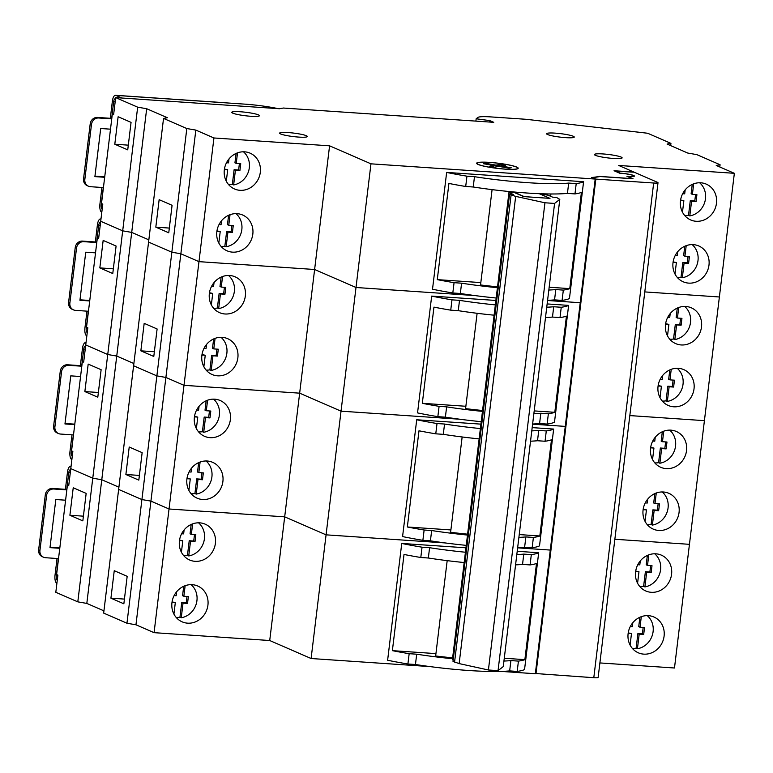 <?xml version="1.0" encoding="UTF-8"?>
<svg xmlns="http://www.w3.org/2000/svg" width="773" height="773" viewBox="0 0 773 773"><rect width="100%" height="100%" fill="white"/><g stroke="black" fill="none" stroke-linecap="round" stroke-linejoin="round"><path stroke-width="1.16" d="M671.573 574.281A19.528 17.866 -66.5 0 1 645.793 590.978A19.528 17.866 -66.5 0 1 635.599 571.846A19.528 17.866 -66.5 0 1 661.379 555.149A19.528 17.866 -66.5 0 1 671.573 574.281M641.764 586.562A19.528 17.866 -66.5 0 1 639.967 586.707M664.094 636.121A19.528 17.866 -66.5 0 1 638.314 652.808A19.528 17.866 -66.5 0 1 628.111 633.676A19.528 17.866 -66.5 0 1 653.89 616.989A19.528 17.866 -66.5 0 1 664.094 636.121M634.275 648.402A19.528 17.866 -66.5 0 1 632.478 648.547M179.433 540.868A19.528 17.866 113.5 0 0 189.627 560A19.528 17.866 113.5 0 0 215.406 543.313A19.528 17.866 113.5 0 0 205.212 524.181A19.528 17.866 113.5 0 0 179.433 540.868M183.8 555.739A19.528 17.866 113.5 0 0 185.597 555.594M171.944 602.708A19.528 17.866 113.5 0 0 182.148 621.84A19.528 17.866 113.5 0 0 207.927 605.153A19.528 17.866 113.5 0 0 197.724 586.011A19.528 17.866 113.5 0 0 171.944 602.708M176.312 617.569A19.528 17.866 113.5 0 0 178.109 617.424M599.896 662.934L674.481 667.998L734.35 173.307L618.7 165.461L633.966 172.089L614.052 170.736L619.743 173.22A9.769 1.227 -173.1 0 1 620.381 173.258A9.769 1.227 -173.1 0 1 633.696 176.012A9.769 1.227 -173.1 0 1 627.628 176.408A9.769 1.227 -173.1 0 1 626.971 176.36L632.159 178.611L599.481 176.399A138.821 17.402 -173.1 0 1 591.683 177.519L595.2 179.046L535.331 673.737L501.068 671.408M135.961 624.787L150.928 501.117L141.913 499.561L118.636 489.435L103.669 613.105L126.956 623.231L135.961 624.787L154.069 632.662L269.719 640.517L311.104 658.519L429.981 666.587M103.94 610.863L86.818 603.413L77.802 601.858L55.811 592.292L57.888 575.122L56.603 574.552L67.406 485.231L68.7 485.802L72.855 451.442L71.56 450.881L82.373 361.561L83.668 362.122L87.822 327.771L86.528 327.211L97.34 237.891L98.635 238.451L102.79 204.101L101.495 203.541L112.307 114.22L113.602 114.781L115.679 97.601L279.507 108.732L283.353 108.036L493.763 122.327L489.889 120.636L476.168 118.762L477.849 117.448A20.929 2.619 6.9 0 1 490.662 116.897L526.21 119.303L647.648 133.246L670.935 143.372L670.655 145.614M68.797 484.99L67.406 485.231M86.818 603.413L101.775 479.743L118.907 487.193L101.775 479.743L92.77 478.187L70.778 468.622L92.77 478.187L107.737 354.507L85.745 344.951L107.737 354.507L122.694 230.837L100.712 221.281L122.694 230.837L137.662 107.167L115.679 97.601M154.069 632.662L169.036 508.992L150.928 501.117L169.036 508.992L284.686 516.847L329.578 145.826L213.937 137.971L195.83 130.096L186.815 128.54L163.538 118.414L167.374 117.728L146.677 108.722L137.662 107.167M311.104 658.519L326.071 534.839L284.686 516.847L269.719 640.517M329.578 145.826L370.972 163.828L326.071 534.839L444.939 542.917L326.071 534.839L284.686 516.847L169.036 508.992L184.003 385.321L299.653 393.167L341.038 411.168L459.906 419.237L341.038 411.168L299.653 393.167L184.003 385.321L198.97 261.651L314.621 269.497L356.005 287.498L474.873 295.566L356.005 287.498L314.621 269.497L198.97 261.651L213.937 137.971M517.63 547.844L550.299 550.067L517.63 547.844M614.864 539.264L689.448 544.327L614.864 539.264M69.899 515.253L82.837 520.876L86.161 493.387L73.232 487.763L69.899 515.253L83.407 516.171M77.802 601.858L92.77 478.187L101.775 479.743L116.742 356.073L107.737 354.507L116.742 356.073L131.71 232.402L122.694 230.837L131.71 232.402L146.677 108.722M517.185 671.418L509.658 670.906L510.905 660.596L518.432 661.108L517.185 671.418A88.943 11.151 -173.1 0 0 524.548 669.544L538.684 552.743A88.943 11.151 -173.1 0 1 531.322 554.618L523.785 554.106A83.706 10.493 -173.1 0 1 516.818 554.56M515.572 564.86A83.706 10.493 6.9 0 0 522.538 564.406L530.075 564.918L531.322 554.618M530.075 564.918A88.943 11.151 6.9 0 0 536.51 563.459L524.867 659.649L504.267 658.248M518.432 661.108A88.943 11.151 6.9 0 0 524.867 659.649M435.933 653.61L392.375 650.653L404.018 554.463A88.943 11.151 6.9 0 0 420.802 557.497L422.048 547.197A88.943 11.151 -173.1 0 1 401.747 543.448L465.955 547.806M509.658 670.906A83.706 10.493 -173.1 0 1 415.449 664.509L407.912 663.997A88.943 11.151 -173.1 0 1 387.621 660.248L401.747 543.448M407.912 663.997L409.159 653.687L416.695 654.2A83.706 10.493 6.9 0 0 452.534 658.731M392.375 650.653A88.943 11.151 6.9 0 0 409.159 653.687M522.538 564.406L523.785 554.106M465.423 552.231A83.706 10.493 -173.1 0 1 429.585 547.709L422.048 547.197M420.802 557.497L428.339 558.009L429.585 547.709M428.339 558.009A83.706 10.493 6.9 0 0 464.177 562.541M415.449 664.509L416.695 654.2M503.928 661.05A83.706 10.493 6.9 0 0 510.905 660.596M447.181 560.647L435.653 655.968A76.73 9.614 6.9 0 0 452.64 657.842M126.956 623.231L141.913 499.561L118.636 489.435L163.538 118.414M110.925 598.176L123.854 603.8L127.178 576.32L114.249 570.696L110.925 598.176L124.424 599.094M517.214 551.284L538.684 552.743M191.086 584.649A18.832 17.228 113.5 0 1 196.245 603.945A18.832 17.228 113.5 0 1 181.259 617.772L183.027 603.124L187.53 603.433L188.361 596.563L183.858 596.254L185.133 585.712M181.259 617.772L179.964 617.212A18.832 17.228 -66.5 0 1 176.186 617.424M171.993 602.38L175.316 602.602L173.925 614.081M176.631 591.78L176.147 595.732L174.128 595.596M172.06 601.906L175.316 602.602M179.964 617.212L181.732 602.563L186.235 602.872L187.008 596.466M183.858 596.254L182.563 595.693L183.703 586.292M181.732 602.563L183.027 603.124M186.235 602.872L187.53 603.433M198.564 522.819A18.832 17.228 113.5 0 1 203.724 542.115A18.832 17.228 113.5 0 1 188.738 555.942L190.516 541.293L195.009 541.593L195.84 534.723L191.346 534.414L192.622 523.872M188.738 555.942L187.443 555.381A18.832 17.228 -66.5 0 1 183.665 555.584M179.471 540.54L182.805 540.762L181.413 552.251M184.109 529.94L183.636 533.892L181.607 533.756M179.539 540.066L182.805 540.762M187.443 555.381L189.221 540.723L193.714 541.032L194.487 534.636M191.346 534.414L190.052 533.853L191.182 524.461M189.221 540.723L190.516 541.293M193.714 541.032L195.009 541.593M647.252 615.627A18.832 17.228 113.5 0 1 652.412 634.923A18.832 17.228 113.5 0 1 637.425 648.75L639.194 634.092L643.696 634.401L644.527 627.531L640.025 627.222L641.3 616.68M637.425 648.75L636.131 648.189A18.832 17.228 -66.5 0 1 632.353 648.392M628.159 633.348L631.483 633.57L630.092 645.059M632.797 622.748L632.314 626.7L630.295 626.565M628.227 632.874L631.483 633.57M636.131 648.189L637.899 633.531L642.402 633.841L643.175 627.444M640.025 627.222L638.73 626.661L639.87 617.269M637.899 633.531L639.194 634.092M642.402 633.841L643.696 634.401M654.731 553.787A18.832 17.228 113.5 0 1 659.891 573.083A18.832 17.228 113.5 0 1 644.904 586.91L646.682 572.262L651.175 572.561L652.006 565.691L647.513 565.392L648.789 554.85M644.904 586.91L643.609 586.349A18.832 17.228 -66.5 0 1 639.831 586.562M635.638 571.508L638.971 571.74L637.58 583.219M640.276 560.918L639.802 564.87L637.773 564.725M635.706 571.044L638.971 571.74M643.609 586.349L645.387 571.701L649.88 572.001L650.653 565.604M647.513 565.392L646.218 564.831L647.349 555.429M645.387 571.701L646.682 572.262M649.88 572.001L651.175 572.561M71.039 466.457L70.903 466.399A6.976 2.686 -86.1 0 0 70.546 466.312A6.976 2.686 -86.1 0 0 67.483 472.148L65.405 489.319L52.554 488.449L53.849 489.009L66.7 489.879L68.778 472.709L70.275 472.805M70.623 469.897L70.488 469.829A3.488 1.343 -86.1 0 0 70.314 469.791A3.488 1.343 -86.1 0 0 68.778 472.709M57.038 558.502L55.018 575.209A6.976 2.686 -86.1 0 0 56.767 583.2L56.902 583.257M57.801 575.866L56.303 575.769A3.488 1.343 -86.1 0 0 57.183 579.76L57.318 579.827M65.599 500.199L55.82 499.532L49.994 547.632L59.772 548.289M53.849 489.009A6.976 6.377 113.5 0 0 46.593 495.445L39.945 550.415A6.976 6.377 113.5 0 0 43.588 557.246A6.976 6.377 113.5 0 0 45.539 557.72L58.39 558.589L56.303 575.769M59.83 547.825L50.052 547.158M43.588 557.246L42.293 556.686A6.976 6.377 -66.5 0 1 38.65 549.845L45.298 494.884A6.976 6.377 -66.5 0 1 52.554 488.449M66.7 489.879L65.405 489.319M686.54 450.611A19.528 17.866 -66.5 0 1 660.76 467.298A19.528 17.866 -66.5 0 1 650.566 448.166A19.528 17.866 -66.5 0 1 676.346 431.479A19.528 17.866 -66.5 0 1 686.54 450.611M656.721 462.892A19.528 17.866 -66.5 0 1 654.924 463.037M679.061 512.451A19.528 17.866 -66.5 0 1 653.282 529.138A19.528 17.866 -66.5 0 1 643.078 510.006A19.528 17.866 -66.5 0 1 668.858 493.319A19.528 17.866 -66.5 0 1 679.061 512.451M649.243 524.722A19.528 17.866 -66.5 0 1 647.445 524.867M194.4 417.198A19.528 17.866 113.5 0 0 204.594 436.33A19.528 17.866 113.5 0 0 230.373 419.642A19.528 17.866 113.5 0 0 220.179 400.511A19.528 17.866 113.5 0 0 194.4 417.198M198.758 432.068A19.528 17.866 113.5 0 0 200.555 431.914M186.911 479.038A19.528 17.866 113.5 0 0 197.115 498.17A19.528 17.866 113.5 0 0 222.895 481.473A19.528 17.866 113.5 0 0 212.691 462.341A19.528 17.866 113.5 0 0 186.911 479.038M191.279 493.899A19.528 17.866 113.5 0 0 193.076 493.754M195.83 130.096L180.863 253.776L198.97 261.651L180.863 253.776L171.848 252.211L180.863 253.776L165.895 377.446L184.003 385.321L165.895 377.446L156.88 375.881L165.895 377.446L150.928 501.117L141.913 499.561L156.88 375.881L133.603 365.764L156.88 375.881L171.848 252.211L148.571 242.084L171.848 252.211L186.815 128.54M83.764 361.31L82.373 361.561M133.874 363.523L116.742 356.073L133.874 363.523M532.597 424.174L565.266 426.396L532.597 424.174M629.831 415.584L704.416 420.657L629.831 415.584M84.866 391.573L97.804 397.206L101.128 369.716L88.19 364.093L84.866 391.573L98.374 392.491M532.153 547.748L524.616 547.236L525.872 536.926L533.399 537.438L532.153 547.748A88.943 11.151 -173.1 0 0 539.515 545.873L553.652 429.073A88.943 11.151 -173.1 0 1 546.289 430.938L538.752 430.435A83.706 10.493 -173.1 0 1 531.785 430.88M530.539 441.19A83.706 10.493 6.9 0 0 537.506 440.736L545.042 441.248L546.289 430.938M545.042 441.248A88.943 11.151 6.9 0 0 551.478 439.789L539.834 535.979L519.234 534.578M533.399 537.438A88.943 11.151 6.9 0 0 539.834 535.979M450.901 529.94L407.342 526.983L418.985 430.793A88.943 11.151 6.9 0 0 435.769 433.827L437.016 423.527A88.943 11.151 -173.1 0 1 416.715 419.768L480.922 424.135M466.254 545.361A83.706 10.493 -173.1 0 1 430.416 540.839L422.879 540.327A88.943 11.151 -173.1 0 1 402.578 536.578L416.715 419.768M422.879 540.327L424.126 530.017L431.663 530.529A83.706 10.493 6.9 0 0 467.501 535.061M407.342 526.983A88.943 11.151 6.9 0 0 424.126 530.017M537.506 440.736L538.752 430.435M480.391 428.561A83.706 10.493 -173.1 0 1 444.543 424.039L437.016 423.527M435.769 433.827L443.296 434.339L444.543 424.039M443.296 434.339A83.706 10.493 6.9 0 0 479.134 438.871M430.416 540.839L431.663 530.529M524.616 547.236A83.706 10.493 -173.1 0 1 517.649 547.69M518.896 537.38A83.706 10.493 6.9 0 0 525.872 536.926M462.148 436.967L450.611 532.288A76.73 9.614 6.9 0 0 467.607 534.172M125.883 474.506L138.821 480.13L142.145 452.649L129.217 447.026L125.883 474.506L139.391 475.424M532.182 427.614L553.652 429.073M669.698 430.117A18.832 17.228 113.5 0 1 674.858 449.413A18.832 17.228 113.5 0 1 659.871 463.24L661.64 448.591L666.142 448.891L666.973 442.021L662.471 441.721L663.756 431.17M659.871 463.24L658.577 462.679A18.832 17.228 -66.5 0 1 654.799 462.892M650.605 447.838L653.939 448.06L652.547 459.549M655.243 437.238L654.77 441.19L652.741 441.054M650.673 447.364L653.939 448.06M658.577 462.679L660.355 448.021L664.848 448.33L665.621 441.934M662.471 441.721L661.186 441.151L662.316 431.759M660.355 448.021L661.64 448.591M664.848 448.33L666.142 448.891M206.053 460.979A18.832 17.228 113.5 0 1 211.213 480.275A18.832 17.228 113.5 0 1 196.226 494.102L197.994 479.453L202.487 479.762L203.328 472.883L198.825 472.583L200.101 462.041M196.226 494.102L194.931 493.541A18.832 17.228 -66.5 0 1 191.153 493.754M186.96 478.7L190.284 478.931L188.892 490.411M191.598 468.109L191.115 472.061L189.095 471.916M187.027 478.236L190.284 478.931M194.931 493.541L196.7 478.893L201.202 479.192L201.975 472.796M198.825 472.583L197.53 472.023L198.671 462.621M196.7 478.893L197.994 479.453M201.202 479.192L202.487 479.762M662.219 491.947A18.832 17.228 113.5 0 1 667.379 511.243A18.832 17.228 113.5 0 1 652.393 525.08L654.161 510.422L658.654 510.731L659.495 503.861L654.992 503.552L656.267 493.01M652.393 525.08L651.098 524.509A18.832 17.228 -66.5 0 1 647.32 524.722M643.126 509.678L646.45 509.9L645.059 521.389M647.764 499.078L647.281 503.03L645.262 502.894M643.194 509.204L646.45 509.9M651.098 524.509L652.866 509.861L657.369 510.17L658.142 503.764M654.992 503.552L653.697 502.991L654.837 493.589M652.866 509.861L654.161 510.422M657.369 510.17L658.654 510.731M213.532 399.139A18.832 17.228 113.5 0 1 218.691 418.435A18.832 17.228 113.5 0 1 203.705 432.271L205.473 417.613L209.976 417.922L210.807 411.052L206.304 410.743L207.589 400.201M203.705 432.271L202.41 431.701A18.832 17.228 -66.5 0 1 198.632 431.914M194.438 416.869L197.772 417.091L196.381 428.58M199.076 406.269L198.603 410.221L196.574 410.086M194.506 416.396L197.772 417.091M202.41 431.701L204.188 417.053L208.681 417.362L209.454 410.956M206.304 410.743L205.019 410.183L206.149 400.791M204.188 417.053L205.473 417.613M208.681 417.362L209.976 417.922M86.006 342.787L85.871 342.729A6.976 2.686 -86.1 0 0 85.513 342.632A6.976 2.686 -86.1 0 0 82.45 348.468L80.373 365.648L67.522 364.779L68.816 365.339L81.667 366.209L83.745 349.038L85.243 349.135M85.59 346.217L85.455 346.159A3.488 1.343 -86.1 0 0 85.272 346.12A3.488 1.343 -86.1 0 0 83.745 349.038M72.005 434.822L69.976 451.529A6.976 2.686 -86.1 0 0 71.734 459.529L71.87 459.587M72.768 452.195L71.271 452.099A3.488 1.343 -86.1 0 0 72.15 456.089L72.285 456.147M80.566 376.528L70.778 375.862L64.961 423.962L74.739 424.619M68.816 365.339A6.976 6.377 113.5 0 0 61.56 371.774L54.912 426.735A6.976 6.377 113.5 0 0 58.555 433.576A6.976 6.377 113.5 0 0 60.507 434.049L73.348 434.919L71.271 452.099M74.797 424.155L65.019 423.488M58.555 433.576L57.26 433.006A6.976 6.377 -66.5 0 1 53.617 426.174L60.265 371.214A6.976 6.377 -66.5 0 1 67.522 364.779M81.667 366.209L80.373 365.648M701.507 326.94A19.528 17.866 -66.5 0 1 675.728 343.627A19.528 17.866 -66.5 0 1 665.524 324.496A19.528 17.866 -66.5 0 1 691.304 307.809A19.528 17.866 -66.5 0 1 701.507 326.94M671.689 339.212A19.528 17.866 -66.5 0 1 669.891 339.366M694.028 388.771A19.528 17.866 -66.5 0 1 668.249 405.467A19.528 17.866 -66.5 0 1 658.045 386.336A19.528 17.866 -66.5 0 1 683.825 369.639A19.528 17.866 -66.5 0 1 694.028 388.771M664.21 401.052A19.528 17.866 -66.5 0 1 662.413 401.197M209.357 293.527A19.528 17.866 113.5 0 0 219.561 312.659A19.528 17.866 113.5 0 0 245.341 295.972A19.528 17.866 113.5 0 0 235.137 276.831A19.528 17.866 113.5 0 0 209.357 293.527M213.725 308.388A19.528 17.866 113.5 0 0 215.522 308.243M201.879 355.358A19.528 17.866 113.5 0 0 212.082 374.499A19.528 17.866 113.5 0 0 237.862 357.802A19.528 17.866 113.5 0 0 227.658 338.671A19.528 17.866 113.5 0 0 201.879 355.358M206.246 370.228A19.528 17.866 113.5 0 0 208.043 370.083M98.731 237.64L97.34 237.891M148.841 239.852L131.71 232.402L148.841 239.852M547.564 300.504L580.233 302.726L547.564 300.504M644.788 291.914L719.383 296.977L644.788 291.914M99.833 267.902L112.771 273.526L116.095 246.046L103.157 240.422L99.833 267.902L113.341 268.82M547.12 424.068L539.583 423.556L540.829 413.255L548.366 413.768L547.12 424.068A88.943 11.151 -173.1 0 0 554.483 422.203L568.619 305.393A88.943 11.151 -173.1 0 1 561.256 307.268L553.719 306.755A83.706 10.493 -173.1 0 1 546.753 307.21M545.506 317.519A83.706 10.493 6.9 0 0 552.473 317.065L560.01 317.577L561.256 307.268M560.01 317.577A88.943 11.151 6.9 0 0 566.445 316.118L554.801 412.309L534.201 410.907M548.366 413.768A88.943 11.151 6.9 0 0 554.801 412.309M465.868 406.269L422.309 403.313L433.953 307.123A88.943 11.151 6.9 0 0 450.736 310.157L451.983 299.847A88.943 11.151 -173.1 0 1 431.682 296.098L495.889 300.455M481.221 421.691A83.706 10.493 -173.1 0 1 445.383 417.159L437.847 416.657A88.943 11.151 -173.1 0 1 417.546 412.898L431.682 296.098M437.847 416.657L439.093 406.347L446.63 406.859A83.706 10.493 6.9 0 0 482.468 411.381M422.309 403.313A88.943 11.151 6.9 0 0 439.093 406.347M552.473 317.065L553.719 306.755M495.348 304.891A83.706 10.493 -173.1 0 1 459.51 300.359L451.983 299.847M450.736 310.157L458.263 310.669L459.51 300.359M458.263 310.669A83.706 10.493 6.9 0 0 494.102 315.191M445.383 417.159L446.63 406.859M539.583 423.556A83.706 10.493 -173.1 0 1 532.616 424.01M533.863 413.71A83.706 10.493 6.9 0 0 540.829 413.255M477.115 313.297L465.578 408.617A76.73 9.614 6.9 0 0 482.574 410.502M140.85 350.836L153.788 356.459L157.112 328.979L144.184 323.346L140.85 350.836L154.358 351.754M547.149 303.934L568.619 305.393M228.499 275.468A18.832 17.228 113.5 0 1 233.659 294.764A18.832 17.228 113.5 0 1 218.672 308.591L220.44 293.943L224.943 294.252L225.774 287.382L221.271 287.073L222.547 276.531M218.672 308.591L217.377 308.031A18.832 17.228 -66.5 0 1 213.599 308.243M209.406 293.199L212.73 293.421L211.348 304.9M214.044 282.599L213.561 286.551L211.541 286.416M209.473 292.725L212.73 293.421M217.377 308.031L219.146 293.382L223.648 293.682L224.421 287.285M221.271 287.073L219.986 286.512L221.117 277.111M219.146 293.382L220.44 293.943M223.648 293.682L224.943 294.252M684.665 306.437A18.832 17.228 113.5 0 1 689.825 325.733A18.832 17.228 113.5 0 1 674.839 339.569L676.607 324.911L681.11 325.22L681.941 318.35L677.438 318.041L678.713 307.499M674.839 339.569L673.544 339.009A18.832 17.228 -66.5 0 1 669.766 339.212M665.572 324.167L668.896 324.389L667.514 335.878M670.21 313.567L669.727 317.519L667.708 317.384M665.64 323.694L668.896 324.389M673.544 339.009L675.312 324.351L679.815 324.66L680.588 318.254M677.438 318.041L676.153 317.481L677.283 308.089M675.312 324.351L676.607 324.911M679.815 324.66L681.11 325.22M677.187 368.277A18.832 17.228 113.5 0 1 682.337 387.573A18.832 17.228 113.5 0 1 667.35 401.4L669.128 386.751L673.621 387.06L674.452 380.19L669.959 379.881L671.235 369.339M667.35 401.4L666.065 400.839A18.832 17.228 -66.5 0 1 662.287 401.052M658.084 385.998L661.417 386.229L660.026 397.709M662.722 375.407L662.248 379.359L660.229 379.224M658.161 385.534L661.417 386.229M666.065 400.839L667.833 386.191L672.326 386.49L673.109 380.094M669.959 379.881L668.664 379.321L669.805 369.919M667.833 386.191L669.128 386.751M672.326 386.49L673.621 387.06M221.02 337.308A18.832 17.228 113.5 0 1 226.17 356.604A18.832 17.228 113.5 0 1 211.184 370.431L212.962 355.783L217.455 356.082L218.286 349.212L213.792 348.913L215.068 338.361M211.184 370.431L209.898 369.871A18.832 17.228 -66.5 0 1 206.12 370.083M201.917 355.029L205.251 355.261L203.859 366.74M206.555 344.429L206.082 348.381L204.062 348.246M201.995 354.556L205.251 355.261M209.898 369.871L211.667 355.213L216.16 355.522L216.942 349.125M213.792 348.913L212.498 348.343L213.638 338.951M211.667 355.213L212.962 355.783M216.16 355.522L217.455 356.082M100.973 219.117L100.838 219.049A6.976 2.686 -86.1 0 0 100.48 218.962A6.976 2.686 -86.1 0 0 97.417 224.798L95.34 241.978L82.489 241.099L83.784 241.669L96.635 242.538L98.712 225.358L100.2 225.465M100.558 222.547L100.422 222.489A3.488 1.343 -86.1 0 0 100.239 222.44A3.488 1.343 -86.1 0 0 98.712 225.358M86.972 311.152L84.943 327.858A6.976 2.686 -86.1 0 0 86.702 335.859L86.837 335.917M87.736 328.525L86.238 328.419A3.488 1.343 -86.1 0 0 87.117 332.419L87.252 332.477M95.533 252.858L85.745 252.191L79.928 300.282L89.707 300.948M83.784 241.669A6.976 6.377 113.5 0 0 76.527 248.104L69.879 303.064A6.976 6.377 113.5 0 0 73.522 309.896A6.976 6.377 113.5 0 0 75.464 310.369L88.315 311.248L86.238 328.419M89.765 300.475L79.986 299.818M73.522 309.896L72.227 309.335A6.976 6.377 -66.5 0 1 68.584 302.504L75.232 247.534A6.976 6.377 -66.5 0 1 82.489 241.099M96.635 242.538L95.34 241.978M240.422 111.766A13.953 1.749 -173.1 0 1 259.448 115.699A13.953 1.749 -173.1 0 1 250.771 116.269A13.953 1.749 -173.1 0 1 231.745 112.346A13.953 1.749 -173.1 0 1 240.422 111.766M603.095 153.953A13.953 1.749 -173.1 0 1 622.12 157.885A13.953 1.749 -173.1 0 1 613.443 158.455A13.953 1.749 -173.1 0 1 594.418 154.532A13.953 1.749 -173.1 0 1 603.095 153.953M555.236 133.14A13.953 1.749 -173.1 0 1 574.262 137.072A13.953 1.749 -173.1 0 1 565.585 137.642A13.953 1.749 -173.1 0 1 546.559 133.719A13.953 1.749 -173.1 0 1 555.236 133.14M288.281 132.579A13.953 1.749 -173.1 0 1 307.306 136.502A13.953 1.749 -173.1 0 1 298.629 137.082A13.953 1.749 -173.1 0 1 279.604 133.149A13.953 1.749 -173.1 0 1 288.281 132.579M716.474 203.27A19.528 17.866 -66.5 0 1 690.695 219.957A19.528 17.866 -66.5 0 1 680.491 200.825A19.528 17.866 -66.5 0 1 706.271 184.129A19.528 17.866 -66.5 0 1 716.474 203.27M686.656 215.541A19.528 17.866 -66.5 0 1 684.859 215.686M708.986 265.1A19.528 17.866 -66.5 0 1 683.216 281.797A19.528 17.866 -66.5 0 1 673.012 262.656A19.528 17.866 -66.5 0 1 698.792 245.969A19.528 17.866 -66.5 0 1 708.986 265.1M679.177 277.381A19.528 17.866 -66.5 0 1 677.38 277.526M224.325 169.857A19.528 17.866 113.5 0 0 234.528 188.989A19.528 17.866 113.5 0 0 260.308 172.292A19.528 17.866 113.5 0 0 250.104 153.16A19.528 17.866 113.5 0 0 224.325 169.857M228.692 184.718A19.528 17.866 113.5 0 0 230.489 184.573M216.846 231.687A19.528 17.866 113.5 0 0 227.049 250.819A19.528 17.866 113.5 0 0 252.819 234.132A19.528 17.866 113.5 0 0 242.625 215A19.528 17.866 113.5 0 0 216.846 231.687M221.213 246.558A19.528 17.866 113.5 0 0 223.011 246.413M489.667 162.388A20.929 2.619 -173.1 0 1 518.2 168.282A20.929 2.619 -173.1 0 1 505.184 169.142A20.929 2.619 -173.1 0 1 476.651 163.248A20.929 2.619 -173.1 0 1 489.667 162.388M505.059 169.084A20.581 2.58 -173.1 0 1 476.989 163.296A20.581 2.58 -173.1 0 1 489.792 162.446A20.581 2.58 -173.1 0 1 517.852 168.234A20.581 2.58 -173.1 0 1 505.059 169.084M719.808 166.987L720.078 164.746L696.802 154.619L687.786 153.064L667.089 144.058L670.935 143.372M113.699 113.969L112.307 114.22M370.972 163.828L595.2 179.046M720.078 164.746L716.242 165.432L734.35 173.307M114.8 144.232L127.738 149.856L131.062 122.376L118.124 116.752L114.8 144.232L128.308 145.15M489.715 122.047L489.889 120.636M475.888 121.11L476.168 118.762M562.087 300.397L554.55 299.885L555.797 289.585L563.333 290.097L562.087 300.397A88.943 11.151 -173.1 0 0 569.45 298.523L583.586 181.723A88.943 11.151 -173.1 0 1 576.214 183.597L568.686 183.085A83.706 10.493 -173.1 0 1 474.477 176.688L466.95 176.176A88.943 11.151 -173.1 0 1 446.649 172.427L583.586 181.723M480.835 282.589L437.276 279.633L448.92 183.443A88.943 11.151 6.9 0 0 465.704 186.486L473.231 186.998A83.706 10.493 6.9 0 0 513.523 191.946A83.706 10.493 6.9 0 0 539.216 193.685A83.706 10.493 6.9 0 0 567.44 193.395L574.967 193.907L576.214 183.597M574.967 193.907A88.943 11.151 6.9 0 0 581.412 192.438L569.769 288.629L549.168 287.237M563.333 290.097A88.943 11.151 6.9 0 0 569.769 288.629M465.704 186.486L466.95 176.176M496.179 298.02A83.706 10.493 -173.1 0 1 460.341 293.489L452.814 292.977A88.943 11.151 -173.1 0 1 432.513 289.228L446.649 172.427M452.814 292.977L454.06 282.676L461.587 283.189A83.706 10.493 6.9 0 0 497.435 287.711M437.276 279.633A88.943 11.151 6.9 0 0 454.06 282.676M567.44 193.395L568.686 183.085M473.231 186.998L474.477 176.688M460.341 293.489L461.587 283.189M554.55 299.885A83.706 10.493 -173.1 0 1 547.584 300.339M548.83 290.03A83.706 10.493 6.9 0 0 555.797 289.585M492.082 189.627L480.545 284.947A76.73 9.614 6.9 0 0 497.541 286.831M155.817 227.156L168.756 232.789L172.079 205.299L159.141 199.676L155.817 227.156L169.326 228.074M550.927 193.984L550.647 196.303M510.789 191.685L510.721 192.235M453.181 660.094L452.408 659.755L508.943 192.554L513.417 194.496L509.562 194.236L453.026 661.437L459.143 663.592L488.41 669.988L498.044 670.645L503.262 666.587L559.797 199.376L556.463 197.415L552.608 197.154L548.144 195.211L542.298 194.197L540.037 194.042L549.999 198.381L524.297 196.632L513.523 191.946M508.943 192.554L513.697 192.255L523.659 196.593L549.999 198.381L539.216 193.685M503.416 165.586L500.218 165.036L500.305 164.349L505.397 165.229L501.059 166.011L500.972 166.697L509.262 168.137M500.218 165.036L495.88 165.818L495.957 165.132L500.305 164.349M485.502 164.079L495.88 165.818M485.686 164.05L485.763 163.364L483.598 163.75L493.792 165.519L493.705 166.205L491.357 166.63M501.059 166.011L511.253 167.78L509.078 168.166L498.885 166.398L494.546 167.181L489.444 166.301L493.792 165.519M485.763 163.364L495.957 165.132M692.154 244.606A18.832 17.228 113.5 0 1 697.304 263.902A18.832 17.228 113.5 0 1 682.317 277.729L684.095 263.081L688.588 263.38L689.419 256.51L684.926 256.211L686.202 245.669M682.317 277.729L681.023 277.169A18.832 17.228 -66.5 0 1 677.245 277.381M673.051 262.327L676.385 262.559L674.993 274.038M677.689 251.737L677.216 255.689L675.187 255.544M673.128 261.863L676.385 262.559M681.023 277.169L682.801 262.52L687.294 262.82L688.067 256.423M684.926 256.211L683.632 255.65L684.772 246.249M682.801 262.52L684.095 263.081M687.294 262.82L688.588 263.38M243.466 151.798A18.832 17.228 113.5 0 1 248.626 171.094A18.832 17.228 113.5 0 1 233.639 184.921L235.407 170.273L239.91 170.572L240.741 163.702L236.238 163.403L237.514 152.861M233.639 184.921L232.344 184.361A18.832 17.228 -66.5 0 1 228.566 184.573M224.373 169.519L227.697 169.751L226.305 181.23M229.011 158.929L228.528 162.881L226.508 162.736M224.441 169.055L227.697 169.751M232.344 184.361L234.113 169.712L238.615 170.012L239.388 163.615M236.238 163.403L234.944 162.842L236.084 153.441M234.113 169.712L235.407 170.273M238.615 170.012L239.91 170.572M699.633 182.766A18.832 17.228 113.5 0 1 704.792 202.062A18.832 17.228 113.5 0 1 689.806 215.899L691.574 201.241L696.077 201.55L696.908 194.68L692.405 194.371L693.681 183.829M689.806 215.899L688.511 215.329A18.832 17.228 -66.5 0 1 684.733 215.541M680.54 200.497L683.863 200.719L682.472 212.208M685.178 189.897L684.694 193.849L682.675 193.714M680.607 200.023L683.863 200.719M688.511 215.329L690.279 200.68L694.782 200.99L695.555 194.583M692.405 194.371L691.11 193.81L692.25 184.409M690.279 200.68L691.574 201.241M694.782 200.99L696.077 201.55M235.987 213.638A18.832 17.228 113.5 0 1 241.137 232.934A18.832 17.228 113.5 0 1 226.151 246.761L227.929 232.103L232.422 232.412L233.253 225.542L228.76 225.233L230.035 214.691M226.151 246.761L224.856 246.201A18.832 17.228 -66.5 0 1 221.078 246.403M216.884 231.359L220.218 231.581L218.827 243.07M221.522 220.759L221.049 224.711L219.02 224.576M216.962 230.885L220.218 231.581M224.856 246.201L226.634 231.542L231.127 231.852L231.9 225.455M228.76 225.233L227.465 224.672L228.605 215.281M226.634 231.542L227.929 232.103M231.127 231.852L232.422 232.412M278.135 108.635A35.577 4.454 6.9 0 0 246.461 104.249L115.805 95.379A6.976 2.686 -86.1 0 0 115.448 95.292A6.976 2.686 -86.1 0 0 112.385 101.128L110.307 118.308L97.456 117.428L98.751 117.989L111.602 118.868L113.679 101.688L115.167 101.794M121.883 98.026L115.805 95.379M115.525 98.876L115.39 98.818A3.488 1.343 -86.1 0 0 115.206 98.77A3.488 1.343 -86.1 0 0 113.679 101.688M101.93 187.481L99.91 204.188A6.976 2.686 -86.1 0 0 101.669 212.179L101.804 212.246M102.703 204.855L101.205 204.748A3.488 1.343 -86.1 0 0 102.084 208.749L102.22 208.807M110.491 129.178L100.712 128.521L94.895 176.611L104.674 177.278M98.751 117.989A6.976 6.377 113.5 0 0 91.494 124.424L84.837 179.394A6.976 6.377 113.5 0 0 88.489 186.225A6.976 6.377 113.5 0 0 90.431 186.699L103.282 187.568L101.205 204.748M104.732 176.804L94.953 176.138M88.489 186.225L87.194 185.665A6.976 6.377 -66.5 0 1 83.552 178.834L90.199 123.864A6.976 6.377 -66.5 0 1 97.456 117.428M111.602 118.868L110.307 118.308M115.448 95.292L224.663 102.703A6.976 2.686 93.9 0 1 225.03 102.799M559.797 199.376L554.579 203.434L498.044 670.645M488.41 669.988L544.946 202.777L554.579 203.434M459.143 663.592L515.678 196.381L544.946 202.777M454.572 662.113L511.108 194.902L515.678 196.381M509.562 194.236L511.108 194.902M614.95 170.901L620.12 173.142A10.464 1.314 -173.1 0 1 634.391 176.089A10.464 1.314 -173.1 0 1 627.879 176.524L633.058 178.776L600.041 176.534A139.517 17.489 -173.1 0 1 592.456 177.626L595.838 179.094L653.668 183.017A6.976 0.87 6.9 0 0 658.007 182.728A6.976 0.87 6.9 0 0 657.504 182.331L634.227 172.205L614.922 171.123M535.36 673.515L593.799 677.708L653.668 183.017M595.838 179.094L535.979 673.785M658.007 182.728L598.138 677.419A6.976 0.87 -173.1 0 1 593.799 677.708M38.65 549.845L39.945 550.415M46.593 495.445L45.298 494.884M53.617 426.174L54.912 426.735M61.56 371.774L60.265 371.214M68.584 302.504L69.879 303.064M76.527 248.104L75.232 247.534M83.552 178.834L84.837 179.394M91.494 124.424L90.199 123.864M71.058 466.341L70.546 466.312M86.025 342.671L85.513 342.632M100.983 219.001L100.48 218.962"/></g></svg>
